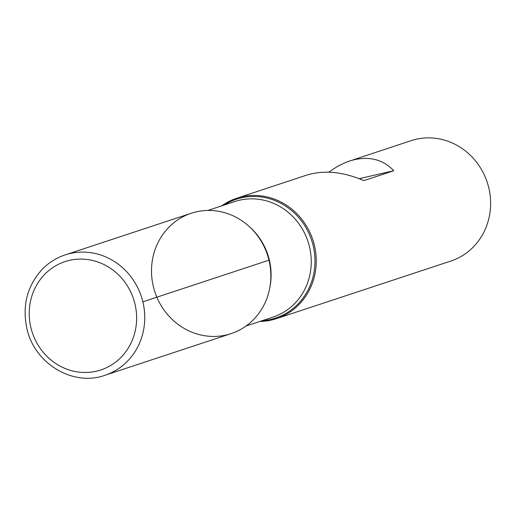 <?xml version="1.0" encoding="UTF-8"?>
<svg xmlns="http://www.w3.org/2000/svg" width="516" height="516" viewBox="0 0 516 516"><rect width="100%" height="100%" fill="white"/><g stroke="black" fill="none" stroke-linecap="round" stroke-linejoin="round"><path stroke-width="0.77" d="M221.732 205.858A63.397 59.263 71.7 0 1 236.696 198.247A63.397 59.263 71.7 0 1 312.851 239.863A63.397 59.263 71.7 0 1 276.453 318.643A63.397 59.263 71.7 0 1 259.903 321.442M276.453 318.643L450.816 261.064A63.397 59.263 -108.3 0 0 488.729 187.598A63.397 59.263 -108.3 0 0 411.058 140.668L346.404 162.108L337.445 166.397L328.744 172.17M236.696 198.247L306.82 175.092C324.061 169.854 343.082 171.699 363.877 180.613L393.798 170.725C382.317 158.741 367.521 155.503 349.409 161.024M268.978 260.167A63.397 59.263 -108.3 0 0 169.383 226.73A63.397 59.263 -108.3 0 0 195.19 333.407A63.397 59.263 -108.3 0 0 268.978 260.167L142.855 301.821M393.798 170.725L359.226 178.665M191.307 213.237A63.397 59.263 71.7 0 1 267.462 254.852A63.397 59.263 71.7 0 1 231.065 333.633L104.941 375.287A63.397 59.263 71.7 0 0 141.339 296.5A63.397 59.263 71.7 0 0 65.184 254.891L191.307 213.237M224.15 205.065A62.559 58.482 71.7 0 1 311.619 240.269A62.559 58.482 71.7 0 1 262.315 320.642M249.725 227.001A60.862 56.895 71.7 0 1 269.797 287.786M246.029 326.022L273.035 317.101A60.862 56.895 -108.3 0 0 307.975 241.475A60.862 56.895 -108.3 0 0 234.864 201.524L207.858 210.444M30.915 327.731A57.057 53.335 -108.3 0 0 120.544 357.827A57.057 53.335 -108.3 0 0 97.318 261.818A57.057 53.335 -108.3 0 0 30.915 327.731M65.184 254.891C56.45 257.806 48.82 262.592 42.299 269.236C27.174 285.825 22.04 305.588 26.89 328.518C34.34 363.541 73.066 386.89 104.941 375.287"/></g></svg>

